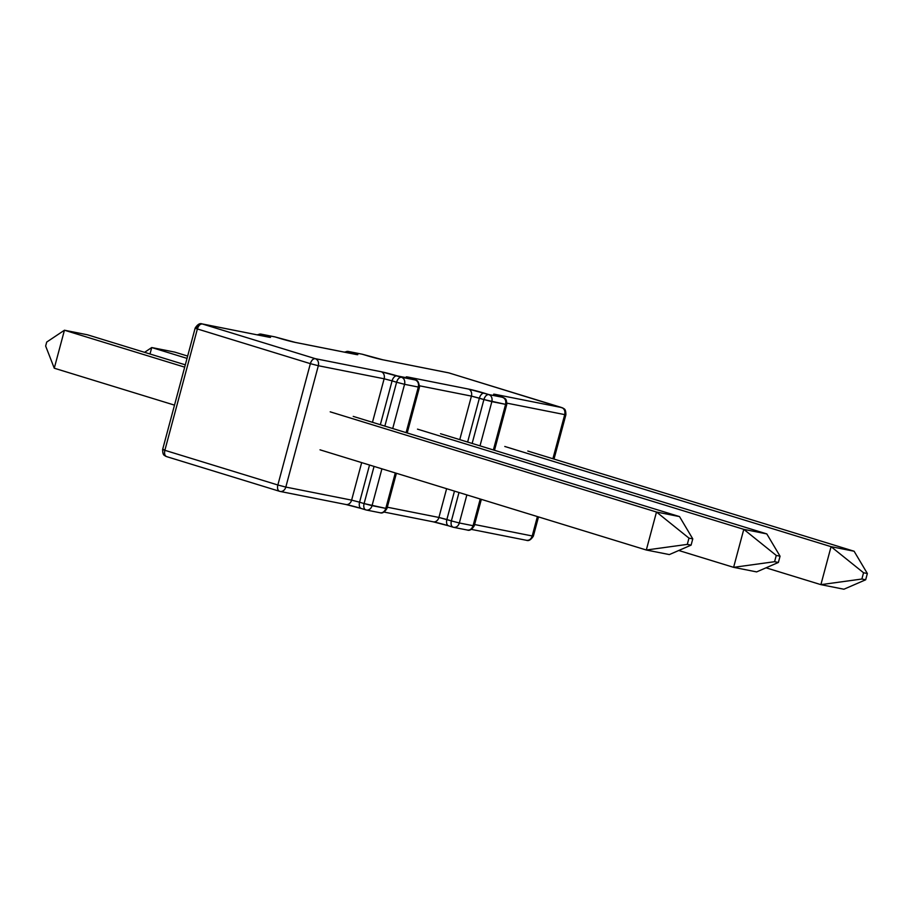 <?xml version="1.0" encoding="UTF-8"?>
<svg xmlns="http://www.w3.org/2000/svg" width="913" height="913" viewBox="0 0 913 913"><rect width="100%" height="100%" fill="white"/><g stroke="black" fill="none" stroke-linecap="round" stroke-linejoin="round"><path stroke-width="1.37" d="M320.018 449.824L646.313 550.014L656.493 512.022L330.198 411.831L656.493 512.022L679.523 516.598L353.228 416.396L679.523 516.598L692.773 538.875L688.973 538.122L687.295 544.388L691.095 545.141L692.773 538.875L688.973 538.122L687.295 544.388L646.313 550.014L320.018 449.824M669.343 554.579L646.313 550.014L656.493 512.022L688.973 538.122L656.493 512.022L679.523 516.598L692.773 538.875L691.095 545.141L669.343 554.579L646.313 550.014L687.295 544.388L691.095 545.141L669.343 554.579M174.509 405.132L54.266 368.213L64.446 330.221L184.688 367.152L64.446 330.221L87.465 334.797L185.305 364.835L87.465 334.797L64.446 330.221L46.711 342.067L45.65 346.038L46.711 342.067L64.446 330.221L54.266 368.213L174.509 405.132M54.266 368.213L45.65 346.038L54.266 368.213M150.006 353.993L151.729 347.545L187.039 358.387L151.729 347.545L174.76 352.11L187.656 356.07L174.76 352.11L151.729 347.545L144.574 352.327L151.729 347.545L150.006 353.993M678.758 550.493L733.607 567.338L743.787 529.346L417.492 429.144L743.787 529.346L766.806 533.911L440.511 433.721L766.806 533.911L780.056 556.2L776.267 555.446L774.589 561.7L778.378 562.454L780.056 556.2L776.267 555.446L774.589 561.7L733.607 567.338L678.758 550.493M756.626 571.903L733.607 567.338L743.787 529.346L776.267 555.446L743.787 529.346L766.806 533.911L780.056 556.2L778.378 562.454L756.626 571.903L733.607 567.338L774.589 561.7L778.378 562.454L756.626 571.903M766.053 567.818L820.89 584.651L831.07 546.67L504.775 446.468L831.07 546.67L854.1 551.235L527.805 451.033L854.1 551.235L867.35 573.512L863.55 572.759L861.872 579.025L865.672 579.778L867.35 573.512L863.55 572.759L861.872 579.025L820.89 584.651L766.053 567.818M843.92 589.227L820.89 584.651L831.07 546.67L863.55 572.759L831.07 546.67L854.1 551.235L867.35 573.512L865.672 579.778L843.92 589.227L820.89 584.651L861.872 579.025L865.672 579.778L843.92 589.227M498.487 396.037A5.877 3.492 107.1 0 0 498.281 395.968A5.877 3.492 107.1 0 0 498.076 395.911L502.595 397.303A5.877 3.492 -72.9 0 1 502.801 397.349L502.595 397.303C505.254 398.479 506.259 400.83 505.597 404.356A5.877 4.713 -78.8 0 0 502.595 397.303L488.854 394.576A5.877 4.713 101.2 0 1 491.856 401.629L480.01 445.841L491.856 401.629L483.901 399.563L505.597 404.356L493.385 449.949L505.597 404.356L491.856 401.629C492.506 398.102 491.514 395.751 488.854 394.576C486.675 394.496 485.02 396.162 483.901 399.563A5.877 3.492 -72.9 0 1 488.854 394.576L484.335 393.183A5.877 3.492 107.1 0 0 479.382 398.171L471.428 396.105L483.901 399.563L472.147 443.433L483.901 399.563L479.382 398.171A5.877 3.492 -72.9 0 1 484.335 393.183A11.755 0.571 15 0 0 468.426 389.052A5.877 4.713 101.2 0 1 471.428 396.105L419.672 385.834L471.428 396.105L459.764 439.632L471.428 396.105A5.877 4.713 -78.8 0 0 468.426 389.052L408.625 377.183A11.755 0.571 15 0 0 410.793 378.598L397.041 375.871A11.755 0.571 15 0 0 381.132 371.728L315.327 358.672L202.344 323.978A5.877 3.492 107.1 0 0 197.379 328.965L310.363 363.659L197.379 328.965L164.865 450.303L277.849 484.997L310.363 363.659L318.329 365.725L285.815 487.074L351.619 500.13L361.674 462.606L351.619 500.13A5.877 4.713 101.2 0 1 345.993 504.512A5.877 4.713 101.2 0 1 345.582 504.41A5.877 4.713 -78.8 0 0 345.959 504.512A5.877 4.713 -78.8 0 0 351.619 500.13L285.815 487.074L318.329 365.725L384.133 378.781L318.329 365.725C318.979 362.199 317.975 359.848 315.327 358.672L381.132 371.728L401.56 377.252L415.312 379.979L406.411 377.035L408.625 377.183L468.426 389.052L488.854 394.576L502.595 397.303L495.143 394.952L493.979 394.188L495.919 394.507L561.723 407.563L448.74 372.869L382.935 359.813L362.495 354.278L348.755 351.551L357.656 354.506L355.442 354.358L295.641 342.489L275.212 336.965L261.46 334.238L268.924 336.577L270.362 337.182L268.148 337.034L202.344 323.978L315.327 358.672A5.877 4.713 101.2 0 1 318.329 365.725L310.363 363.659A5.877 3.492 -72.9 0 1 315.327 358.672C313.148 358.592 311.493 360.258 310.363 363.659L277.849 484.997L285.815 487.074A5.877 4.713 101.2 0 1 280.143 491.445A5.877 4.713 -78.8 0 0 285.815 487.074L277.849 484.997A5.877 3.492 107.1 0 0 279.561 491.297A5.877 3.492 107.1 0 0 279.766 491.354A5.877 4.713 -78.8 0 0 280.143 491.445L345.959 504.512L361.286 508.495A5.877 3.492 107.1 0 0 361.491 508.552A5.877 3.492 -72.9 0 1 361.263 508.495A5.877 3.492 -72.9 0 1 359.574 502.196L364.093 503.588L374.056 466.417L364.093 503.588L385.8 508.381L395.295 472.934L385.8 508.381L386.952 508.518L385.8 508.381A5.877 4.713 101.2 0 1 380.139 512.764A5.877 4.713 101.2 0 1 379.762 512.672A5.877 4.713 -78.8 0 0 380.139 512.764A5.877 4.713 -78.8 0 0 385.8 508.381L372.048 505.654L381.919 468.826L372.048 505.654A5.877 4.713 101.2 0 1 366.387 510.036L366.387 510.036A5.877 4.713 -78.8 0 0 372.048 505.654L364.093 503.588A5.877 3.492 107.1 0 0 365.805 509.888A5.877 3.492 107.1 0 0 366.01 509.945A5.877 4.713 -78.8 0 0 366.387 510.036L380.139 512.764C382.319 513.608 384.59 512.193 386.952 508.518L396.402 473.276M444.802 524.701L436.186 522.464M357.508 507.388L348.903 505.14M372.47 422.308L384.133 378.781L392.088 380.858L380.333 424.728L392.088 380.858L396.607 382.239L392.088 380.858A5.877 3.492 -72.9 0 1 397.041 375.871A5.877 3.492 107.1 0 0 392.088 380.858L384.133 378.781A5.877 4.713 -78.8 0 0 381.132 371.728A5.877 4.713 101.2 0 1 384.133 378.781L372.47 422.308M387.306 507.206L438.913 517.454L446.617 488.695L438.913 517.454L387.306 507.206M474.589 524.53L532.211 535.965L537.403 516.575L532.211 535.965L474.589 524.53M449.15 372.995A5.877 3.492 107.1 0 0 448.945 372.915A5.877 3.492 107.1 0 0 448.74 372.869L561.723 407.563A5.877 3.492 -72.9 0 1 561.929 407.609L561.723 407.563C564.382 408.739 565.375 411.09 564.725 414.616L552.901 458.748L564.725 414.616L506.955 403.158L564.725 414.616A5.877 4.713 -78.8 0 0 561.723 407.563L495.919 394.507A11.755 0.571 15 0 0 498.076 395.911A5.877 3.492 -72.9 0 1 498.304 395.968M446.868 519.52L451.387 520.912L458.999 492.495L451.387 520.912L438.913 517.454A5.877 4.713 101.2 0 1 433.276 521.837A5.877 4.713 101.2 0 1 432.865 521.734A5.877 4.713 -78.8 0 0 433.241 521.825A5.877 4.713 -78.8 0 0 438.913 517.454L446.868 519.52A5.877 3.492 107.1 0 0 448.58 525.82A5.877 3.492 -72.9 0 1 446.868 519.52L454.48 491.103L446.868 519.52M479.382 398.171L467.627 442.04L479.382 398.171M384.202 512.09L433.241 521.825L448.58 525.82A5.877 3.492 107.1 0 0 448.785 525.877A5.877 3.492 -72.9 0 1 448.557 525.808L453.099 527.212A5.877 3.492 -72.9 0 1 451.387 520.912C450.668 524.393 451.307 526.504 453.305 527.258C456.135 527.771 458.155 526.333 459.342 522.978L473.082 525.705L480.238 499.023L473.082 525.705L459.342 522.978L466.863 494.914L459.342 522.978L451.387 520.912L459.342 522.978A5.877 4.713 101.2 0 1 453.681 527.349A5.877 4.713 101.2 0 1 453.67 527.349M369.537 465.025L359.574 502.196L351.619 500.13L359.574 502.196A5.877 3.492 107.1 0 0 361.286 508.495L365.805 509.888A5.877 3.492 -72.9 0 1 364.093 503.588L359.574 502.196L369.537 465.025M384.852 426.109L396.607 382.239L404.562 384.316L392.716 428.528L404.562 384.316L418.314 387.044L404.562 384.316C405.224 380.789 404.219 378.439 401.56 377.252A5.877 4.713 101.2 0 1 404.562 384.316L396.607 382.239A5.877 3.492 -72.9 0 1 401.56 377.252C399.392 377.172 397.737 378.838 396.607 382.239L384.852 426.109M406.091 432.636L418.314 387.044L419.466 387.169L418.314 387.044A5.877 4.713 -78.8 0 0 415.312 379.979A5.877 3.492 -72.9 0 1 415.518 380.036L415.312 379.979C417.971 381.166 418.964 383.517 418.314 387.044L406.091 432.636M408.625 377.183A5.877 4.713 101.2 0 1 410.588 378.518A5.877 4.713 -78.8 0 0 408.625 377.183M411.192 378.724A5.877 3.492 107.1 0 0 410.998 378.644L407.894 377.651M433.584 521.882A11.755 0.571 -165 0 1 448.386 525.751M418.394 386.713L419.466 387.169C418.896 382.364 417.583 379.991 415.518 380.036L410.998 378.644M505.597 404.356L506.761 404.493L505.597 404.356M467.045 529.985A5.877 4.713 -78.8 0 0 467.422 530.076A5.877 4.713 -78.8 0 0 473.082 525.705L474.246 525.842L473.082 525.705C471.895 529.061 469.887 530.499 467.045 529.985L453.681 527.349M505.676 404.025L506.761 404.493C506.738 397.691 504.455 398.787 504.067 397.908L495.188 394.975M497.882 395.843A5.877 4.713 -78.8 0 0 495.919 394.507A5.877 4.713 101.2 0 1 497.882 395.843M346.289 504.558A11.755 0.571 -165 0 1 361.091 508.427M564.725 414.616L565.889 414.753L564.725 414.616M526.173 540.245A5.877 4.713 -78.8 0 0 526.55 540.336A5.877 4.713 -78.8 0 0 532.211 535.965L533.375 536.102L532.211 535.965C531.024 539.321 529.004 540.747 526.173 540.245L471.485 529.414M564.805 414.285L565.889 414.753C565.866 407.94 563.583 409.047 563.195 408.168L448.945 372.915M166.782 456.66L166.577 456.603A5.877 3.492 107.1 0 0 166.782 456.66C164.785 455.907 164.146 453.795 164.865 450.303A5.877 3.492 107.1 0 0 166.577 456.603L279.561 491.297A5.877 3.492 -72.9 0 1 277.849 484.997L164.865 450.303C162.331 449.504 161.966 449.264 163.792 449.607L164.865 450.303L197.379 328.965L196.306 328.258C194.48 327.927 194.846 328.166 197.379 328.965C198.509 325.564 200.164 323.898 202.344 323.978L201.967 323.875A5.877 4.713 101.2 0 1 202.344 323.978L268.148 337.034A5.877 4.713 -78.8 0 0 267.771 336.943A5.877 4.713 -78.8 0 0 267.395 336.886M196.306 328.258A5.877 4.713 101.2 0 1 201.967 323.875C199.776 323.031 197.505 324.446 195.142 328.121L162.628 449.47C162.651 456.272 164.933 455.176 165.321 456.055L166.577 456.603M367.414 355.796L367.414 355.796A5.877 3.492 107.1 0 0 367.243 355.728A5.877 3.492 107.1 0 0 367.015 355.671A11.755 0.571 15 0 0 382.935 359.813A5.877 4.713 -78.8 0 0 382.524 359.711A5.877 4.713 101.2 0 1 382.935 359.813L448.74 372.869A5.877 4.713 -78.8 0 0 448.363 372.778A5.877 4.713 -78.8 0 0 447.986 372.721M382.216 359.665L382.216 359.665A5.877 4.713 -78.8 0 1 382.524 359.711L448.363 372.778M267.737 336.931A5.877 4.713 101.2 0 1 268.148 337.034A11.755 0.571 15 0 0 265.98 335.619A5.877 3.492 107.1 0 0 263.868 336.167A5.877 3.492 -72.9 0 1 265.98 335.619L261.46 334.238A5.877 3.492 107.1 0 0 258.847 335.162L261.095 334.135A5.877 4.713 101.2 0 1 261.46 334.238L275.212 336.965A5.877 4.713 -78.8 0 0 274.836 336.863A5.877 4.713 -78.8 0 0 274.448 336.806M362.906 354.404A5.877 3.492 107.1 0 0 362.712 354.335A5.877 3.492 107.1 0 0 362.495 354.278L367.015 355.671A5.877 3.492 -72.9 0 1 367.231 355.716L382.558 359.711M345.057 352.27A5.877 4.713 101.2 0 1 348.378 351.459A5.877 4.713 101.2 0 1 348.755 351.551L362.495 354.278A5.877 4.713 -78.8 0 0 362.13 354.187L367.231 355.716M257.774 334.957A5.877 4.713 101.2 0 1 261.095 334.135L257.021 334.809M362.712 354.335L362.13 354.187A5.877 4.713 -78.8 0 0 361.742 354.13M275.612 337.091A5.877 3.492 107.1 0 0 275.418 337.011L274.836 336.863L275.418 337.011A5.877 3.492 107.1 0 0 275.212 336.965L279.732 338.346A5.877 3.492 -72.9 0 1 279.937 338.403A5.877 3.492 107.1 0 0 279.732 338.346A11.755 0.571 15 0 0 295.641 342.489L355.442 354.358A5.877 4.713 -78.8 0 0 355.066 354.255A5.877 4.713 -78.8 0 0 354.678 354.198M356.013 354.461L355.066 354.255A5.877 4.713 101.2 0 1 355.442 354.358A11.755 0.571 15 0 0 353.274 352.943A5.877 3.492 107.1 0 0 351.163 353.479A5.877 3.492 -72.9 0 1 353.274 352.943L348.755 351.551A5.877 3.492 107.1 0 0 346.141 352.486A5.877 3.492 -72.9 0 1 348.755 351.551A5.877 4.713 -78.8 0 0 348.378 351.459L362.13 354.187M280.131 338.472L280.131 338.472A5.877 3.492 107.1 0 0 279.96 338.403L275.418 337.011M294.933 342.341L294.933 342.341A5.877 4.713 -78.8 0 1 295.23 342.386A5.877 4.713 101.2 0 1 295.641 342.489A5.877 4.713 -78.8 0 0 295.23 342.386L279.937 338.403M407.198 432.967L419.466 387.169M467.422 530.076C469.613 530.932 471.884 529.517 474.246 525.842L481.345 499.354M494.492 450.292L506.761 404.493M365.805 509.888L366.387 510.036M526.55 540.336C528.73 541.192 531.012 539.777 533.375 536.102L538.51 516.906M554.008 459.079L565.889 414.753M279.561 491.297L280.143 491.445M268.719 337.148L201.967 323.875M274.836 336.863L261.095 334.135M344.315 352.121L348.378 351.459M355.066 354.255L295.264 342.398"/></g></svg>
